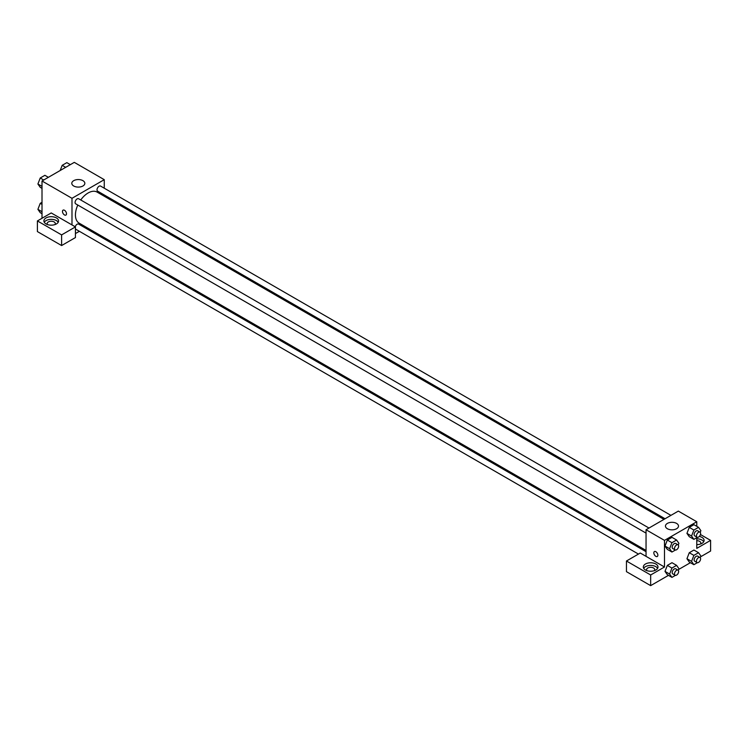 <?xml version="1.0" encoding="UTF-8"?>
<svg xmlns="http://www.w3.org/2000/svg" width="748" height="748" viewBox="0 0 748 748"><rect width="100%" height="100%" fill="white"/><g stroke="black" fill="none" stroke-linecap="round" stroke-linejoin="round"><path stroke-width="1.12" d="M42.01 218.266L42.01 180.997L74.286 162.363L104.262 179.67L104.262 188.206M104.262 194.976L104.262 196.228M104.533 195.144A7.34 4.236 180 0 1 104.262 195.724M116.426 203.25L117.511 202.633M121.55 204.961L121.55 206.214M82.935 180.661A6.517 3.768 180 0 1 84.842 183.325A6.517 3.768 180 0 1 78.325 187.094A6.517 3.768 180 0 1 71.799 183.325A6.517 3.768 180 0 1 75.829 179.847A6.517 3.768 180 0 1 82.935 180.661M71.986 224.924L51.229 212.946L37.4 220.931L61.607 234.9L75.436 226.915L71.986 224.924L71.986 198.304L42.01 180.997M71.986 198.304L104.262 179.67M63.066 210.141A2.852 1.646 -120 0 0 62.626 212.423A2.852 1.646 -120 0 0 64.487 214.938A2.852 1.646 60 0 1 62.626 212.423A2.852 1.646 60 0 1 63.066 210.141A2.852 1.646 60 0 1 65.918 211.787A2.852 1.646 60 0 1 65.918 215.078A2.852 1.646 60 0 1 64.487 214.938A2.852 1.646 -120 0 0 65.918 215.078M46.049 217.93A7.34 4.236 180 0 1 54.043 217.013A7.34 4.236 180 0 1 58.568 220.931A7.34 4.236 180 0 1 51.229 225.167A7.34 4.236 180 0 1 43.898 220.931A7.34 4.236 180 0 1 46.049 217.93M58.194 222.259A7.34 4.236 0 0 0 46.049 220.595A7.34 4.236 0 0 0 44.272 222.259M47.545 224.587A4.077 2.356 180 0 1 47.161 223.587A4.077 2.356 180 0 1 49.677 221.417A4.077 2.356 180 0 1 54.118 221.932A4.077 2.356 180 0 1 55.305 223.587A4.077 2.356 180 0 1 54.922 224.587M37.4 220.931L37.4 231.581L61.607 245.55L75.436 237.565L75.436 226.915M61.607 234.9L61.607 245.55M86.329 227.289L85.244 227.916M79.372 231.3L75.436 233.572M75.436 228.972A2.936 1.692 120 0 0 75.679 229.168L638.455 554.081M646.048 551.687L78.615 224.082A2.936 1.692 120 0 0 75.23 226.803M670.928 515.372L100.559 186.065A2.936 1.692 120 0 0 98.297 186.86A2.936 1.692 120 0 0 97.016 189.805A2.936 1.692 120 0 0 97.623 191.151L665.056 518.757M648.984 528.041L78.615 198.744A2.936 1.692 120 0 0 76.352 199.529A2.936 1.692 120 0 0 75.071 202.484A2.936 1.692 120 0 0 75.679 203.821L646.048 533.118M77.811 205.055A17.933 10.35 120 0 0 75.436 214.938A17.933 10.35 120 0 0 79.157 223.147L646.048 550.444M663.981 519.383L97.09 192.086A17.933 10.35 120 0 0 80.747 199.968M646.048 556.353L640.279 553.024L626.45 561.009L650.657 574.988L664.486 567.003L646.048 556.353L646.048 529.734L678.324 511.099L696.771 521.749L696.771 526.321M626.45 561.009L626.45 571.659L650.657 585.637L668.46 575.362M678.604 569.499L690.404 562.692M700.549 556.83L710.6 551.033L710.6 540.383L696.771 548.368L696.771 537.69M696.771 540.692A4.077 2.356 180 0 1 699.651 541.384A4.077 2.356 180 0 1 700.839 543.048A4.077 2.356 180 0 1 700.455 544.039M703.728 541.711A7.34 4.236 0 0 0 696.771 538.812M699.333 536.419A7.34 4.236 180 0 1 704.102 540.383A7.34 4.236 180 0 1 696.771 544.619M646.964 570.668A4.077 2.356 180 0 1 646.581 569.667A4.077 2.356 180 0 1 650.657 567.311A4.077 2.356 180 0 1 654.734 569.667A4.077 2.356 180 0 1 654.35 570.668M657.623 568.33A7.34 4.236 0 0 0 645.468 566.666A7.34 4.236 0 0 0 643.691 568.33M645.468 564.011A7.34 4.236 180 0 1 653.462 563.094A7.34 4.236 180 0 1 657.997 567.003A7.34 4.236 180 0 1 650.657 571.238A7.34 4.236 180 0 1 643.317 567.003A7.34 4.236 180 0 1 645.468 564.011M650.657 574.988L650.657 585.637M700.427 534.511L710.6 540.383M693.882 555.381L689.273 552.725L693.929 550.032L689.273 552.725L686.945 558.728L689.273 562.038L686.945 558.728L691.554 561.383L693.882 555.381L698.548 552.697L700.876 556.007L700.221 557.681M697.37 537.345L693.882 539.355L689.273 536.699L686.935 533.389L689.273 527.377L693.929 524.685L689.273 527.377L693.882 530.042L698.548 527.349L700.876 530.669L700.221 532.333M675.425 550.014L671.938 552.033L667.328 549.369L664.991 546.059M671.938 552.033L669.61 548.714L671.938 542.711L667.328 540.047L671.985 537.363L667.328 540.047L665 546.049L667.328 549.369M675.425 575.362L671.938 577.372L669.61 574.062L671.938 568.059L667.328 565.395L671.985 562.702L667.328 565.395L665 571.397L667.328 574.707L664.991 571.407M664.486 567.003L664.486 540.383L696.771 521.749M676.594 523.413A6.517 3.768 180 0 1 678.501 526.068A6.517 3.768 180 0 1 671.985 529.836A6.517 3.768 180 0 1 665.458 526.068A6.517 3.768 180 0 1 669.488 522.59A6.517 3.768 180 0 1 676.594 523.413M664.486 540.383L646.048 529.734M654.416 551.557A2.852 1.646 -120 0 0 653.986 553.838A2.852 1.646 -120 0 0 655.846 556.353A2.852 1.646 60 0 1 653.986 553.838A2.852 1.646 60 0 1 654.416 551.557A2.852 1.646 60 0 1 657.268 553.202A2.852 1.646 60 0 1 657.268 556.493A2.852 1.646 60 0 1 655.846 556.353A2.852 1.646 -120 0 0 657.277 556.493M671.938 542.711L676.594 540.019L678.922 543.338L678.277 545.002M678.034 544.815L675.734 543.487A2.936 1.692 120 0 0 673.471 544.273A2.936 1.692 120 0 0 672.19 547.227A2.936 1.692 120 0 0 672.798 548.565L675.107 549.902A2.936 1.692 120 0 0 678.034 548.2A2.936 1.692 120 0 0 678.034 544.815A2.936 1.692 120 0 0 675.781 545.601A2.936 1.692 120 0 0 674.5 548.555A2.936 1.692 120 0 0 675.107 549.902M669.61 548.714L665 546.049M676.594 540.019L671.985 537.363M693.882 539.355L691.554 536.045L693.882 530.042M699.988 532.146L697.678 530.809A2.936 1.692 120 0 0 695.416 531.594A2.936 1.692 120 0 0 694.135 534.549A2.936 1.692 120 0 0 694.742 535.895L697.052 537.223A2.936 1.692 120 0 0 699.988 535.531A2.936 1.692 120 0 0 699.988 532.146A2.936 1.692 120 0 0 697.725 532.931A2.936 1.692 120 0 0 696.444 535.886A2.936 1.692 120 0 0 697.052 537.223M689.273 536.699L686.945 533.38L691.554 536.045M698.548 527.349L693.929 524.685M671.938 568.059L676.594 565.366L678.922 568.676L678.277 570.35M678.034 570.163L675.734 568.826A2.936 1.692 120 0 0 673.471 569.611A2.936 1.692 120 0 0 672.19 572.566A2.936 1.692 120 0 0 672.798 573.912L675.107 575.24A2.936 1.692 120 0 0 678.034 573.548A2.936 1.692 120 0 0 678.034 570.163A2.936 1.692 120 0 0 675.781 570.948A2.936 1.692 120 0 0 674.5 573.894A2.936 1.692 120 0 0 675.107 575.24M671.938 577.372L667.328 574.707M669.61 574.062L665 571.397M676.594 565.366L671.985 562.702M697.37 562.683L693.882 564.703L691.554 561.383M699.988 557.484L697.678 556.157A2.936 1.692 120 0 0 695.416 556.942A2.936 1.692 120 0 0 694.135 559.897A2.936 1.692 120 0 0 694.742 561.243L697.052 562.571A2.936 1.692 120 0 0 699.988 560.878A2.936 1.692 120 0 0 699.988 557.484A2.936 1.692 120 0 0 697.725 558.27A2.936 1.692 120 0 0 696.444 561.224A2.936 1.692 120 0 0 697.052 562.571M693.882 564.703L689.273 562.038M698.548 552.697L693.929 550.032M42.01 188.346L40.233 187.318L37.905 184.008L40.233 178.005L44.889 175.312L48.377 177.323M42.01 186.374L37.905 184.008M43.721 180.016L40.233 178.005M60.177 170.507L62.187 165.327L66.843 162.643L70.321 164.654M65.665 167.337L62.187 165.327M42.01 213.685L40.233 212.666L37.905 209.347L40.233 203.344L42.01 202.325M42.01 211.721L37.905 209.347M42.01 204.372L40.233 203.344"/></g></svg>
